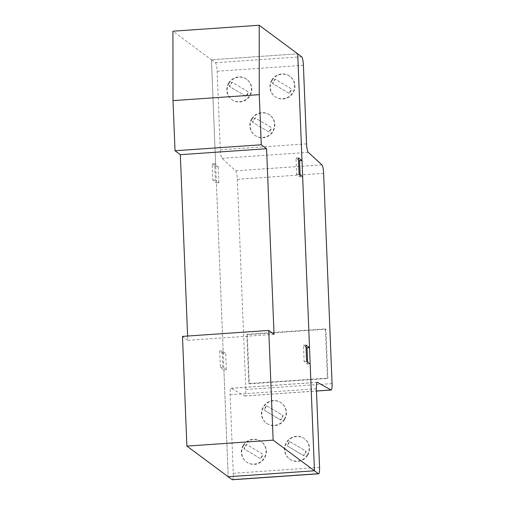 <?xml version="1.0" encoding="UTF-8"?>
<svg xmlns="http://www.w3.org/2000/svg" width="505" height="505" viewBox="0 0 505 505"><rect width="100%" height="100%" fill="white"/><g stroke="black" fill="none" stroke-linecap="round" stroke-linejoin="round"><path stroke-width="0.38" stroke-dasharray="2.52 1.89" d="M246.838 334.316L325.416 328.888L327.398 378.106L248.814 383.529L246.838 334.316L247.317 334.67L249.293 383.888L327.878 378.466L325.902 329.247L247.317 334.67M325.902 329.247L325.416 328.888M327.878 378.466L327.398 378.106M249.293 383.888L248.814 383.529M228.639 83.047A12.568 12.202 126.6 0 1 246.604 79.222A12.568 12.202 126.6 0 1 248.914 96.581A12.568 12.202 126.6 0 1 231.631 99.403A12.568 12.202 126.6 0 1 228.639 83.047M229.024 83.338A12.568 12.202 -53.4 0 0 232.016 99.687A12.568 12.202 -53.4 0 0 249.3 96.872A12.568 12.202 -53.4 0 0 246.989 79.506A12.568 12.202 -53.4 0 0 229.024 83.338M245.935 96.31L229.699 86.614A10.056 9.765 126.6 0 1 232.3 82.309L248.536 92.011A10.024 9.734 126.6 0 1 245.935 96.31L229.409 86.399A10.056 9.765 126.6 0 1 232.01 82.1L248.245 91.796A10.024 9.734 126.6 0 1 245.645 96.095M271.772 80.074A12.568 12.202 126.6 0 1 289.737 76.242A12.568 12.202 126.6 0 1 292.048 93.608A12.568 12.202 126.6 0 1 274.758 96.423A12.568 12.202 126.6 0 1 271.772 80.074M272.157 80.358A12.568 12.202 -53.4 0 0 275.143 96.707A12.568 12.202 -53.4 0 0 292.433 93.892A12.568 12.202 -53.4 0 0 290.123 76.526A12.568 12.202 -53.4 0 0 272.157 80.358M289.068 93.33L272.833 83.634A10.062 9.772 126.6 0 1 275.433 79.335L291.669 89.031A10.043 9.753 126.6 0 1 289.068 93.33L272.542 83.42A10.062 9.772 126.6 0 1 275.143 79.121L291.379 88.817A10.043 9.753 126.6 0 1 288.778 93.116M251.698 118.789A12.568 12.202 126.6 0 1 269.664 114.957A12.568 12.202 126.6 0 1 271.974 132.323A12.568 12.202 126.6 0 1 254.69 135.138A12.568 12.202 126.6 0 1 251.698 118.789M252.083 119.073A12.568 12.202 -53.4 0 0 255.075 135.428A12.568 12.202 -53.4 0 0 272.359 132.607A12.568 12.202 -53.4 0 0 270.049 115.247A12.568 12.202 -53.4 0 0 252.083 119.073M268.995 132.051L252.759 122.355A10.075 9.784 126.6 0 1 255.36 118.05L271.595 127.752A10.062 9.772 126.6 0 1 268.995 132.051L252.468 122.141A10.075 9.784 126.6 0 1 255.069 117.835L271.305 127.538A10.062 9.772 126.6 0 1 268.704 131.837M307.28 454.948A12.568 12.202 126.6 0 1 289.315 458.78A12.568 12.202 126.6 0 1 287.004 441.42A12.568 12.202 126.6 0 1 304.288 438.599A12.568 12.202 126.6 0 1 307.28 454.948M307.665 455.239A12.568 12.202 -53.4 0 0 304.673 438.883A12.568 12.202 -53.4 0 0 287.389 441.705A12.568 12.202 -53.4 0 0 289.7 459.07A12.568 12.202 -53.4 0 0 307.665 455.239M289.99 441.692L306.219 451.388A10.062 9.772 126.6 0 1 303.619 455.687L287.383 445.991A10.05 9.759 126.6 0 1 289.99 441.692L305.929 451.173A10.062 9.772 126.6 0 1 303.328 455.472L287.092 445.776A10.05 9.759 126.6 0 1 289.7 441.477M284.22 419.213A12.568 12.202 126.6 0 1 266.255 423.045A12.568 12.202 126.6 0 1 263.938 405.679A12.568 12.202 126.6 0 1 281.228 402.857A12.568 12.202 126.6 0 1 284.22 419.213M284.605 419.497A12.568 12.202 -53.4 0 0 281.613 403.148A12.568 12.202 -53.4 0 0 264.323 405.963A12.568 12.202 -53.4 0 0 266.64 423.329A12.568 12.202 -53.4 0 0 284.605 419.497M266.924 405.951L283.16 415.653A10.05 9.759 126.6 0 1 280.559 419.952L264.323 410.249A10.062 9.772 126.6 0 1 266.924 405.951L282.869 415.438A10.05 9.759 126.6 0 1 280.269 419.737L264.033 410.035A10.062 9.772 126.6 0 1 266.634 405.736M243.189 445.404A12.568 12.202 126.6 0 1 261.161 441.578A12.568 12.202 126.6 0 1 263.471 458.938A12.568 12.202 126.6 0 1 246.181 461.759A12.568 12.202 126.6 0 1 243.189 445.404M243.574 445.694A12.568 12.202 -53.4 0 0 246.566 462.043A12.568 12.202 -53.4 0 0 263.856 459.228A12.568 12.202 -53.4 0 0 261.546 441.862A12.568 12.202 -53.4 0 0 243.574 445.694M260.485 458.666L244.25 448.97A10.05 9.759 126.6 0 1 246.857 444.671L263.086 454.367A10.05 9.759 126.6 0 1 260.485 458.666L243.965 448.756A10.05 9.759 126.6 0 1 246.566 444.457L262.796 454.153A10.05 9.759 126.6 0 1 260.195 458.452M232.363 479.75A7.537 1.382 86.1 0 0 233.285 473.299L230.129 394.721A7.537 1.382 -93.9 0 1 231.056 388.263A7.537 1.382 -93.9 0 1 231.227 388.307L244.71 395.939A7.543 1.382 86.1 0 0 244.875 395.983A7.543 1.382 86.1 0 0 245.802 389.525L237.356 179.294A7.543 1.382 86.1 0 0 235.665 170.816L221.985 158.292A7.543 1.382 -93.9 0 1 220.294 149.815L217.137 71.23A7.537 1.382 86.1 0 0 215.395 62.715L211.45 59.786L297.71 53.827L211.45 59.786L228.197 476.745L223.904 370.02L226.373 369.849L225.716 353.468L223.248 353.639L216.393 182.886L218.854 182.715L215.294 180.07L214.638 163.696L218.198 166.334L215.736 166.505L212.169 163.866L212.826 180.241L216.393 182.886M212.826 180.241L215.294 180.07M212.169 163.866L214.638 163.696M218.854 182.715L218.198 166.334M215.736 166.505L211.45 59.786L172.931 31.203M300.109 175.039L300.191 177.103L302.653 176.933M307.621 362.18L307.709 364.238L310.171 364.067M226.373 369.849L222.812 367.211L222.149 350.823L225.716 353.468M223.248 353.639L219.688 350.994L220.344 367.381L223.904 370.02M220.344 367.381L222.812 367.211M219.688 350.994L222.149 350.823M306.036 347.099L303.486 345.212L304.143 361.593L307.709 364.238M305.948 345.041L303.486 345.212M306.611 361.422L304.143 361.593M298.518 159.971L295.968 158.078L296.631 174.459L300.191 177.103M298.436 157.907L295.968 158.078M299.093 174.288L296.631 174.459M187.607 336.04L187.778 340.32L274.038 334.367M187.778 340.32L182.482 336.393M231.227 388.307L317.159 382.373M244.71 395.939L316.483 390.984M230.129 394.721L316.395 388.762M233.285 473.299L319.551 467.346M215.395 62.715L301.655 56.756M217.137 71.23L303.404 65.271M220.294 149.815L306.56 143.862M221.985 158.292L308.252 152.34M235.665 170.816L321.931 164.857M237.356 179.294L323.623 173.335M245.802 389.525L332.069 383.573M246.989 79.506L246.604 79.222M232.016 99.687L231.631 99.403M290.123 76.526L289.737 76.242M275.143 96.707L274.758 96.423M270.049 115.247L269.664 114.957M255.075 135.428L254.69 135.138M304.673 438.883L304.288 438.599M289.7 459.07L289.315 458.78M281.613 403.148L281.228 402.857M266.64 423.329L266.255 423.045M261.546 441.862L261.161 441.578M246.566 462.043L246.181 461.759M231.056 388.263L317.317 382.31M244.875 395.983L316.483 391.04"/><path stroke-width="0.76" d="M330.971 389.986L317.487 382.354A7.537 1.382 86.1 0 0 317.317 382.31A7.537 1.382 86.1 0 0 316.395 388.762L319.551 467.346A7.537 1.382 -93.9 0 1 318.623 473.797A7.537 1.382 -93.9 0 1 318.402 473.722L314.457 470.786L297.71 53.827L301.655 56.756A7.537 1.382 -93.9 0 1 303.404 65.271L306.56 143.862A7.543 1.382 86.1 0 0 308.252 152.34L321.931 164.857A7.543 1.382 -93.9 0 1 323.623 173.335L332.069 383.573A7.543 1.382 -93.9 0 1 331.141 390.03A7.543 1.382 -93.9 0 1 330.971 389.986L316.483 390.984M268.748 330.434L274.038 334.367L266.583 148.722L261.287 144.79L259.273 94.656L259.198 25.25L297.71 53.827L301.996 160.552L298.436 157.907L299.093 174.288L302.653 176.933L309.514 347.686L305.948 345.041L306.611 361.422L310.171 364.067L314.457 470.786L228.197 476.745L314.457 470.786L273.154 440.139L268.748 330.434L182.482 336.393L186.888 446.092L232.142 479.674A7.537 1.382 86.1 0 0 232.363 479.75L318.623 473.797M301.996 160.552L299.534 160.723L300.109 175.039M309.514 347.686L307.046 347.857L307.621 362.18M307.046 347.857L306.036 347.099M299.534 160.723L298.518 159.971M186.888 446.092L273.154 440.139M259.198 25.25L172.931 31.203L173.013 100.609L175.027 150.749L180.323 154.675L266.583 148.722M180.323 154.675L187.607 336.04M175.027 150.749L261.287 144.79M173.013 100.609L259.273 94.656M317.159 382.373L317.487 382.354M232.142 479.674L318.402 473.722M316.483 391.04L331.141 390.03"/></g></svg>
